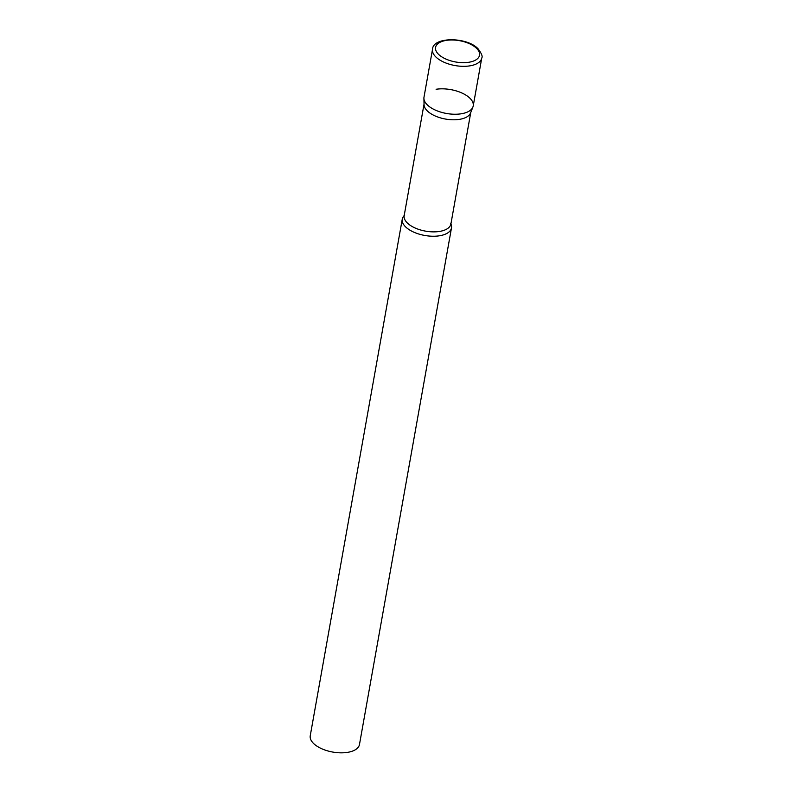 <?xml version="1.0" encoding="UTF-8"?>
<svg xmlns="http://www.w3.org/2000/svg" width="792" height="792" viewBox="0 0 792 792"><rect width="100%" height="100%" fill="white"/><g stroke="black" fill="none" stroke-linecap="round" stroke-linejoin="round"><path stroke-width="1.19" d="M432.531 49.233L423.997 97.159A24.997 12.118 10.1 0 0 427.304 104.871A24.997 12.118 10.1 0 0 454.054 114.236A24.997 12.118 10.1 0 0 473.22 105.92L481.754 58.004C482.843 56.569 481.605 53.49 478.041 48.748C466.825 36.699 432.917 36.719 432.531 49.233A24.997 12.118 10.1 0 0 435.838 56.945A24.997 12.118 10.1 0 0 462.587 66.32A24.997 12.118 10.1 0 0 481.754 58.004M472.893 107.069L470.557 112.969A23.73 11.504 -169.9 0 1 459.38 119.374A23.73 11.504 -169.9 0 1 424.057 104.692L423.908 98.347A24.997 12.118 -169.9 0 0 461.112 113.81A24.997 12.118 -169.9 0 0 472.893 107.069A24.997 12.118 -169.9 0 0 462.795 93.416A24.997 12.118 -169.9 0 0 436.105 89.268M450.905 223.938A24.997 12.118 -169.9 0 1 451.49 227.908A24.997 12.118 -169.9 0 1 439.382 235.798A24.997 12.118 -169.9 0 1 413.691 232.115A24.997 12.118 -169.9 0 1 402.267 219.146A24.997 12.118 -169.9 0 1 404.177 215.612L404.633 215.186M451.49 227.908L359.469 744.52A24.997 12.118 -169.9 0 1 347.361 752.4A24.997 12.118 -169.9 0 1 321.671 748.717A24.997 12.118 -169.9 0 1 310.246 735.748L402.267 219.146M438.52 54.302A22.334 10.831 10.1 0 0 468.725 62.281A22.334 10.831 10.1 0 0 476.586 48.352A22.334 10.831 10.1 0 0 446.381 40.362A22.334 10.831 10.1 0 0 438.52 54.302M470.775 112.444L450.905 223.968A23.73 11.504 -169.9 0 1 439.412 231.452A23.73 11.504 -169.9 0 1 415.028 227.957A23.73 11.504 -169.9 0 1 404.177 215.642L424.047 104.118M450.905 223.968L450.638 223.384"/></g></svg>
